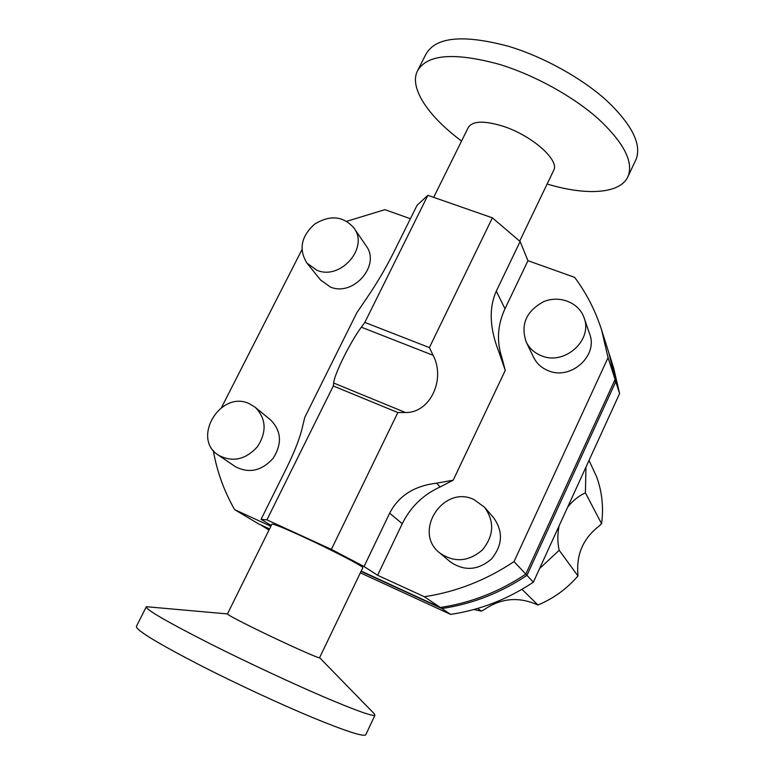 <?xml version="1.0" encoding="UTF-8"?>
<svg xmlns="http://www.w3.org/2000/svg" width="774" height="774" viewBox="0 0 774 774"><rect width="100%" height="100%" fill="white"/><g stroke="black" fill="none" stroke-linecap="round" stroke-linejoin="round"><path stroke-width="1.16" d="M521.976 589.314L537.94 605.016L535.25 603.894C517.448 596.667 500.546 598.505 484.543 609.399L481.302 611.15L477.722 608.432M567.671 507.125C572.808 500.652 578.72 495.892 585.396 492.825L601.572 523.698L598.96 526.194C583.596 538.124 576.553 553.71 577.82 572.963L577.965 575.943L559.196 550.304C557.435 542.506 557.396 534.37 559.08 525.904M601.572 523.698C603.759 507.299 602.056 491.548 596.483 476.445L589.014 460.443M481.302 611.15L473.92 609.515M585.986 467.07L585.396 492.825M559.196 550.304L539.565 568.58M577.965 575.943C566.897 588.811 553.555 598.505 537.94 605.016M429.377 347.594L433.14 355.324C445.94 379.618 429.831 413.268 405.431 412.503L397.836 412.552L333.304 385.984L266.914 519.857L261.08 519.315L286.67 467.815C295.029 450.758 300.36 436.846 302.653 426.048L304.821 417.273L356.843 312.735L365.009 300.689C375.671 285.306 385.094 269.478 393.279 253.195L417.118 205.216L427.867 195.329L364.835 322.41L429.377 347.594L492.39 217.833L427.867 195.329M346.839 221.267L384.91 209.648L410.394 218.742M221.548 407.472L301.879 249.789M270.861 526.272L234.648 509.65C224.063 491.161 216.943 471.434 213.285 450.449M255.197 407.269L270.726 420.059C281.455 431.031 282.258 443.783 273.135 458.334C261.486 471.037 248.841 473.775 235.18 466.538L218.442 455.18C191.226 438.413 220.648 389.777 249.305 403.689L255.197 407.269C266.198 418.531 266.982 431.66 257.529 446.656C245.503 459.766 232.471 462.61 218.442 455.18M353.96 227.982L366.17 245.919C381.031 265.23 353.108 297.177 330.198 286.931L320.562 279.985L306.949 263.121L316.837 270.223C340.376 280.672 369.198 247.757 353.96 227.982C343.269 215.956 330.14 214.688 314.573 224.16C301.076 236.428 298.541 249.412 306.949 263.121M440.164 486.943L436.594 483.189C414.274 485.84 398.629 495.834 389.661 513.172L402.248 523.708C410.568 506.902 423.204 494.654 440.164 486.943L453.225 480.161L505.258 370.388L498.969 352.151L501.794 357.278L505.258 370.388M527.965 260.693L504.987 308.758L496.308 291.121L520.118 241.527L527.965 260.693L574.627 277.353C586.431 293.143 595.429 310.684 601.601 329.976L608.054 357.665L514.033 561.595C486.266 580.152 456.37 591.868 424.336 596.735L377.606 575.276L402.248 523.708M504.987 308.758C497.547 324.828 496.482 341.005 501.794 357.278M484.524 507.251L493.502 517.574C503.371 531.38 502.694 545.177 491.48 558.973C477.935 570.486 464.168 571.406 450.178 561.75L439.709 552.926C454.125 562.862 468.338 561.885 482.357 549.985C493.967 535.724 494.683 521.482 484.524 507.251L473.882 499.511C443.115 484.601 412.542 531.99 439.709 552.926M584.07 317.795L589.643 333.991C598.399 355.779 570.661 380.518 548.398 370.746C541.645 368.047 536.711 363.567 533.596 357.327L526.204 341.992C520.38 324.674 526.136 311.254 543.464 301.754C559.399 294.875 578.923 302.441 584.07 317.795C593.087 340.212 564.41 365.773 541.452 355.769C534.486 353.002 529.406 348.416 526.204 341.992M377.606 575.276L364.041 566.51L389.661 513.172M496.308 291.121C488.723 308.1 489.613 328.447 498.969 352.151M520.118 241.527L492.39 217.833M266.914 519.857L331.388 549.376L397.836 412.552M331.388 549.376L364.041 566.51M436.594 483.189L453.225 480.161M261.08 519.315L271.248 525.488M269.546 528.923L258.487 523.834L234.648 509.65M361.197 571.086L440.309 607.484L424.336 596.735M319.585 657.707L319.556 657.765C319.923 659.1 284.116 643.03 255.323 628.856C236.834 619.742 227.537 614.769 227.45 613.956L271.897 524.172C272.719 523.495 282.413 527.365 300.97 535.792C329.83 548.95 364.254 566.791 362.812 567.719L362.774 567.787M333.304 385.984L333.642 383.014C334.329 374.181 350.419 341.798 361.342 327.179L364.835 322.41M418.115 69.621L425.545 54.935C434.92 36.929 462.629 34.066 508.663 46.343C543.774 56.918 582.077 78.261 606.951 100.843C632.01 124.798 641.733 144.254 636.131 159.221L635.493 160.566M461.565 141.013C429.251 117.193 409.543 88.933 417.041 71.73C426.126 54.296 453.68 51.868 499.704 64.445C534.815 75.223 573.263 96.537 598.341 118.877C623.621 142.551 633.567 161.64 628.178 176.153C620.777 193.993 586.421 195.928 547.131 183.999M433.682 197.36L468.077 127.865C471.937 121.015 483.247 120.357 502.007 125.901C531.032 134.821 559.641 159.87 553.778 170.174L553.497 170.773M146.189 607.01L136.476 626.195C134.995 629.552 156.793 642.875 201.859 666.143C236.883 683.984 280.149 704.05 312.435 717.498C345.523 731.082 363.287 736.867 365.734 734.845L365.841 734.603M227.459 613.927L146.334 606.71C145.26 609.283 167.271 622.006 212.386 644.877C247.419 662.447 290.511 682.571 322.535 696.358C355.324 710.329 372.797 716.618 374.945 715.224L373.968 713.464M440.309 607.484C470.873 602.888 499.365 591.771 525.788 574.124L615.078 379.492L608.877 352.944L601.601 329.976M525.788 574.124L514.033 561.595M615.078 379.492L608.054 357.665M619.597 393.55L615.765 381.65L609.602 355.218L613.569 367.747L619.597 393.55L533.344 582.183C507.773 599.24 480.19 609.98 450.574 614.392L360.355 572.828M533.344 582.183L526.949 575.363L615.765 381.65L614.324 381.127M450.574 614.392L441.886 608.538C472.295 603.981 500.652 592.923 526.949 575.363L525.652 574.221M609.602 355.218L609.235 354.086M441.828 607.251L441.886 608.538L361.061 571.357M260.935 524.956L269.42 529.184M260.586 524.801L268.975 530.074M405.431 412.503L333.642 383.014M433.14 355.324L361.342 327.179M628.178 176.153L636.131 159.221M519.683 241.149L553.778 170.174M365.734 734.845L374.945 715.224M319.594 657.677L374.548 714.063M319.556 657.765L362.812 567.719"/></g></svg>
